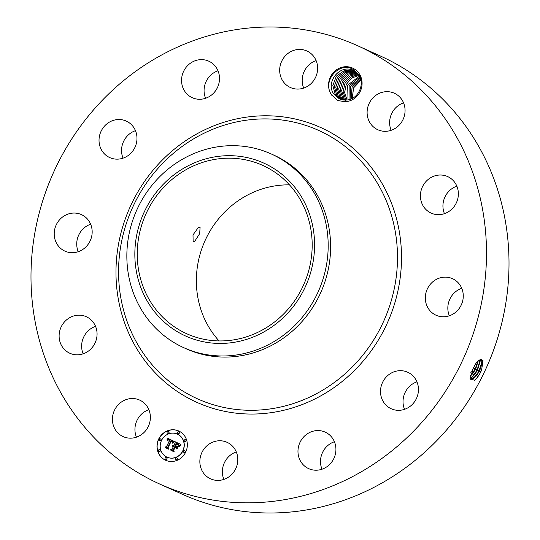 <?xml version="1.0" encoding="UTF-8"?>
<svg xmlns="http://www.w3.org/2000/svg" width="540" height="540" viewBox="0 0 540 540"><rect width="100%" height="100%" fill="white"/><g stroke="black" fill="none" stroke-linecap="round" stroke-linejoin="round"><path stroke-width="0.81" d="M357.656 45.745L380.167 55.91A240.455 225.085 114.3 0 1 508.39 245.774A240.455 225.085 114.3 0 1 409.32 464.967A240.455 225.085 114.3 0 1 182.345 494.255L159.833 484.09A240.455 225.085 114.3 0 1 31.61 294.226A240.455 225.085 114.3 0 1 130.68 75.033A240.455 225.085 114.3 0 1 357.656 45.745A240.455 225.085 114.3 0 1 485.879 235.616A240.455 225.085 114.3 0 1 386.802 454.808A240.455 225.085 114.3 0 1 159.833 484.09M481.464 370.825L483.023 360.646L478.494 360.376L475.943 363.359L473.202 368.152L470.09 378.938L474.579 380.221L477.738 377.001L481.046 371.689L477.644 377.055L474.498 380.275M136.451 437.171A20.041 18.758 114.3 0 1 148.858 409.685M83.147 353.828A20.041 18.758 114.3 0 1 81.682 347.598A20.041 18.758 114.3 0 1 95.553 326.336M78.246 251.701A20.041 18.758 114.3 0 1 78.617 235.305A20.041 18.758 114.3 0 1 90.653 224.208M123.059 158.159A20.041 18.758 114.3 0 1 129.85 133.67A20.041 18.758 114.3 0 1 135.466 130.673M205.585 98.273A20.041 18.758 114.3 0 1 217.991 70.781M303.709 88.081A20.041 18.758 114.3 0 1 316.116 60.588M391.142 130.316A20.041 18.758 114.3 0 1 403.549 102.83M444.447 213.665A20.041 18.758 114.3 0 1 442.982 207.434A20.041 18.758 114.3 0 1 456.854 186.172M449.348 315.792A20.041 18.758 114.3 0 1 449.719 299.396A20.041 18.758 114.3 0 1 461.754 288.299M404.534 409.327A20.041 18.758 114.3 0 1 411.325 384.845A20.041 18.758 114.3 0 1 416.941 381.841M322.009 469.22A20.041 18.758 114.3 0 1 334.415 441.727M223.884 479.412A20.041 18.758 114.3 0 1 236.291 451.919M331.898 95.398A17.705 16.571 114.3 0 1 331.452 94.77L337.527 100.481L344.986 101.722L345.715 100.096A15.782 14.769 114.3 0 0 347.051 99.988C358.142 99.286 365.425 83.97 358.648 74.52L352.91 69.302C339.275 61.081 321.8 81.176 331.472 94.763A17.705 16.571 114.3 0 1 335.894 70.234A17.705 16.571 114.3 0 1 359.188 73.663A17.705 16.571 114.3 0 1 360.058 91.793A17.705 16.571 114.3 0 1 344.986 101.722M147.096 406.397A20.041 18.758 114.3 0 1 145.773 430.535A20.041 18.758 114.3 0 1 123.154 436.61A20.041 18.758 114.3 0 1 115.702 430.292A20.041 18.758 114.3 0 1 117.025 406.161A20.041 18.758 114.3 0 1 139.644 400.079A20.041 18.758 114.3 0 1 147.096 406.397M59.164 337.433A20.041 18.758 114.3 0 1 86.333 316.737A20.041 18.758 114.3 0 1 97.018 332.566A20.041 18.758 114.3 0 1 69.849 353.261A20.041 18.758 114.3 0 1 59.164 337.433M56.099 225.146A20.041 18.758 114.3 0 1 81.432 214.61A20.041 18.758 114.3 0 1 90.281 240.604A20.041 18.758 114.3 0 1 64.949 251.141A20.041 18.758 114.3 0 1 56.099 225.146M107.332 123.511A20.041 18.758 114.3 0 1 126.245 121.068A20.041 18.758 114.3 0 1 136.931 136.89A20.041 18.758 114.3 0 1 128.675 155.156A20.041 18.758 114.3 0 1 109.762 157.599A20.041 18.758 114.3 0 1 99.077 141.777A20.041 18.758 114.3 0 1 107.332 123.511M199.138 59.771A20.041 18.758 114.3 0 1 208.771 61.182A20.041 18.758 114.3 0 1 219.179 82.181A20.041 18.758 114.3 0 1 201.926 99.124A20.041 18.758 114.3 0 1 192.287 97.713A20.041 18.758 114.3 0 1 181.886 76.714A20.041 18.758 114.3 0 1 199.138 59.771M306.909 50.996A20.041 18.758 114.3 0 1 315.752 76.977A20.041 18.758 114.3 0 1 290.412 87.52A20.041 18.758 114.3 0 1 290.399 87.514A20.041 18.758 114.3 0 1 281.563 61.533A20.041 18.758 114.3 0 1 306.896 50.99A20.041 18.758 114.3 0 1 306.909 50.996M401.78 99.542A20.041 18.758 114.3 0 1 400.457 123.68A20.041 18.758 114.3 0 1 377.845 129.755A20.041 18.758 114.3 0 1 370.386 123.437A20.041 18.758 114.3 0 1 371.709 99.306A20.041 18.758 114.3 0 1 394.328 93.224A20.041 18.758 114.3 0 1 401.78 99.542M458.318 192.402A20.041 18.758 114.3 0 1 431.15 213.104A20.041 18.758 114.3 0 1 420.464 197.275A20.041 18.758 114.3 0 1 447.633 176.573A20.041 18.758 114.3 0 1 458.318 192.402M461.383 304.695A20.041 18.758 114.3 0 1 436.05 315.232A20.041 18.758 114.3 0 1 427.208 289.231A20.041 18.758 114.3 0 1 452.534 278.701A20.041 18.758 114.3 0 1 461.383 304.695M410.15 406.33A20.041 18.758 114.3 0 1 391.237 408.767A20.041 18.758 114.3 0 1 380.552 392.945A20.041 18.758 114.3 0 1 388.807 374.679A20.041 18.758 114.3 0 1 407.72 372.242A20.041 18.758 114.3 0 1 418.406 388.064A20.041 18.758 114.3 0 1 410.15 406.33M318.344 470.07A20.041 18.758 114.3 0 1 308.711 468.659A20.041 18.758 114.3 0 1 298.303 447.66A20.041 18.758 114.3 0 1 315.556 430.718A20.041 18.758 114.3 0 1 325.195 432.128A20.041 18.758 114.3 0 1 335.597 453.127A20.041 18.758 114.3 0 1 318.344 470.07M210.573 478.838A20.041 18.758 114.3 0 1 201.737 452.858A20.041 18.758 114.3 0 1 227.07 442.321A20.041 18.758 114.3 0 1 227.084 442.327A20.041 18.758 114.3 0 1 235.919 468.308A20.041 18.758 114.3 0 1 210.587 478.845A20.041 18.758 114.3 0 1 210.573 478.838M185.672 452.149A16.031 15.005 114.3 0 1 165.571 460.235A16.031 15.005 114.3 0 1 158.652 439.094A16.031 15.005 114.3 0 1 178.76 431.008A16.031 15.005 114.3 0 1 185.672 452.149M470.097 378.992L470.475 379.269L476.611 375.604L479.554 370.987L482.2 363.38L481.295 359.357L478.433 360.43M178.835 431.048A16.031 15.005 -65.7 0 0 158.807 439.162A16.031 15.005 -65.7 0 0 165.645 460.269M470.455 379.256L473.81 378.365L476.564 375.584L479.507 370.967L482.267 361.658L481.275 359.343M482.2 360.929L479.081 370.744L475.706 376.083L473.189 378.79M360.923 80.197L353.471 88L352.296 98.381M360.929 80.217L353.552 87.878L352.316 98.375M219.058 340.929A92.353 86.447 114.3 0 1 234.644 203.31A92.353 86.447 114.3 0 1 289.481 184.869M339.518 98.908L333.821 94.014C324.959 82.262 340.463 63.261 353.7 70.693M345.715 100.096L339.545 98.921M339.309 98.813L333.801 94.001C324.999 82.323 340.261 63.389 353.511 70.605L353.261 70.49M271.235 153.954L273.665 155.048A106.279 99.488 114.3 0 1 330.338 238.97A106.279 99.488 114.3 0 1 286.544 335.853A106.279 99.488 114.3 0 1 186.226 348.8L183.796 347.699A106.279 99.488 114.3 0 1 126.88 258.795A106.279 99.488 114.3 0 1 170.917 166.894A106.279 99.488 114.3 0 1 271.235 153.954A106.279 99.488 114.3 0 1 328.151 242.858A106.279 99.488 114.3 0 1 284.114 334.76A106.279 99.488 114.3 0 1 183.796 347.699M167.042 457.171A12.629 11.819 -65.7 0 0 167.123 457.205A12.629 11.819 -65.7 0 0 182.966 450.833A12.629 11.819 -65.7 0 0 177.512 434.18A12.629 11.819 -65.7 0 0 177.437 434.147M178.031 433.613A0.972 0.911 -65.7 0 0 179.327 433.168A0.972 0.911 -65.7 0 0 178.828 431.851M183.924 452.371A0.972 0.911 -65.7 0 0 185.213 451.926A0.972 0.911 -65.7 0 0 184.714 450.61M184.761 441.524A0.972 0.911 -65.7 0 0 186.057 441.079A0.972 0.911 -65.7 0 0 185.558 439.763M165.652 459.459A0.972 0.911 -65.7 0 0 166.941 459.014A0.972 0.911 -65.7 0 0 166.448 457.697M176.006 459.803A0.972 0.911 -65.7 0 0 177.302 459.351A0.972 0.911 -65.7 0 0 176.803 458.042M159.766 440.701A0.972 0.911 -65.7 0 0 161.055 440.255A0.972 0.911 -65.7 0 0 160.562 438.939M167.677 433.276A0.972 0.911 -65.7 0 0 168.973 432.824A0.972 0.911 -65.7 0 0 168.473 431.514M158.922 451.548A0.972 0.911 -65.7 0 0 160.218 451.103A0.972 0.911 -65.7 0 0 159.719 449.786M470.077 378.371L474.674 374.632L477.603 370.042L480.094 359.377M273.895 322.488A92.353 86.447 114.3 0 1 186.719 333.734A92.353 86.447 114.3 0 1 137.471 260.813A92.353 86.447 114.3 0 1 175.527 176.627A92.353 86.447 114.3 0 1 262.697 165.382A92.353 86.447 114.3 0 1 311.945 238.302A92.353 86.447 114.3 0 1 273.895 322.488M198.356 227.482L193.003 234.913L193.131 241.63L194.738 241.286L199.672 233.651L200.104 227.198L198.356 227.482M353.511 70.605L359.255 75.519M161.514 440.478A12.629 11.819 -65.7 0 0 166.968 457.137A12.629 11.819 -65.7 0 0 182.81 450.765A12.629 11.819 -65.7 0 0 177.356 434.113A12.629 11.819 -65.7 0 0 161.514 440.478M177.538 432.304A0.972 0.911 -65.7 0 0 177.957 433.586A0.972 0.911 -65.7 0 0 179.172 433.094A0.972 0.911 -65.7 0 0 178.754 431.811A0.972 0.911 -65.7 0 0 177.538 432.304M183.425 451.062A0.972 0.911 -65.7 0 0 183.843 452.345A0.972 0.911 -65.7 0 0 185.058 451.852A0.972 0.911 -65.7 0 0 184.64 450.569A0.972 0.911 -65.7 0 0 183.425 451.062M184.262 440.215A0.972 0.911 -65.7 0 0 184.68 441.497A0.972 0.911 -65.7 0 0 185.902 441.005A0.972 0.911 -65.7 0 0 185.483 439.722A0.972 0.911 -65.7 0 0 184.262 440.215M165.152 458.15A0.972 0.911 -65.7 0 0 165.571 459.432A0.972 0.911 -65.7 0 0 166.793 458.939A0.972 0.911 -65.7 0 0 166.374 457.657A0.972 0.911 -65.7 0 0 165.152 458.15M175.507 458.494A0.972 0.911 -65.7 0 0 175.925 459.769A0.972 0.911 -65.7 0 0 177.147 459.284A0.972 0.911 -65.7 0 0 176.728 458.001A0.972 0.911 -65.7 0 0 175.507 458.494M160.9 440.181A0.972 0.911 -65.7 0 0 160.481 438.899A0.972 0.911 -65.7 0 0 159.266 439.391A0.972 0.911 -65.7 0 0 159.685 440.674A0.972 0.911 -65.7 0 0 160.9 440.181M168.817 432.756A0.972 0.911 -65.7 0 0 168.399 431.474A0.972 0.911 -65.7 0 0 167.184 431.96A0.972 0.911 -65.7 0 0 167.603 433.242A0.972 0.911 -65.7 0 0 168.817 432.756M160.063 451.028A0.972 0.911 -65.7 0 0 159.644 449.746A0.972 0.911 -65.7 0 0 158.423 450.239A0.972 0.911 -65.7 0 0 158.841 451.521A0.972 0.911 -65.7 0 0 160.063 451.028M474.633 374.605L477.556 370.022L480.296 360.774L480.06 359.383M360.646 79.002L352.087 87.203L351.162 98.915M360.646 78.989L352.067 87.197L351.149 98.921M314.543 242.447A94.878 88.81 114.3 0 1 227.077 343.17A94.878 88.81 114.3 0 1 134.872 256.675A94.878 88.81 114.3 0 1 222.345 155.952A94.878 88.81 114.3 0 1 314.543 242.447M340.632 99.407L335.293 94.675L332.863 85.475L336.339 76.181L344.392 70.551L353.997 70.848L344.378 70.544L336.326 76.167L332.843 85.462L335.273 94.669L340.774 99.475M174.15 441.369L172.463 442.8L172.375 441.342L171.038 440.451L167.684 447.269L168.055 448.295L165.355 446.992L166.536 446.648L169.547 440.363L168.224 439.972L167.252 440.674L168.197 439.79L169.776 439.891L168.061 439.344L167.056 440.316L167.137 437.947L174.15 441.369M174.285 441.956L172.557 443.178L174.285 441.956M172.307 441.997L171.2 441.167L168.149 447.512L168.52 449.159L165.449 447.464L168.278 448.828L167.947 447.478L171.099 440.897L172.368 442.024M180.913 444.521L179.037 445.952L178.666 444.292L176.513 443.043L175.095 446L175.453 446.175L176.701 443.563L178.281 444.366L178.848 445.392L176.769 443.806L175.601 446.243L176.492 446.675L177.95 446.06L176.681 448.713L176.189 447.181L174.839 446.526L173.313 449.712L173.678 450.9L170.775 449.496L172.132 449.145L173.435 446.425L172.415 446.222L173.657 445.959L172.314 445.763L173.914 445.426L175.19 442.76L174.785 441.565L180.913 444.521M180.913 445.257L179.185 446.546L180.913 445.257M176.965 449.219L178.166 446.324L176.965 449.219M175.095 447.302L173.799 450.009L174.177 451.886L170.694 449.995L173.927 451.562L173.61 450.016L175.028 447.066L176.303 447.883M470.077 378.338L471.893 377.372L474.633 374.612L471.272 377.798M480.229 360.045L477.131 369.799L473.769 375.111L472.743 373.66L475.646 369.104L478.373 360.484M169.56 440.168L169.931 439.958M166.536 446.648L169.702 440.431M165.355 446.992L166.691 446.722M168.048 448.288L165.51 447.059M173.198 442.544L173.536 442.449M173.009 442.719L173.353 442.611M172.807 442.915L173.165 442.793M172.557 443.178L172.962 442.989M167.947 447.478L171.254 440.964M168.278 448.828L168.102 447.552M168.52 449.152L165.659 447.768M175.19 442.76L174.94 441.639M173.914 445.426L175.345 442.834M173.725 445.365L174.069 445.5M173.435 446.425L172.132 449.145M170.775 449.496L172.287 449.213M173.671 450.893L170.93 449.57M174.839 446.526L176.189 447.181M176.762 448.544L176.344 447.255M176.492 446.675L177.869 446.229M176.701 443.563L177.309 443.833M177.296 443.435L176.877 443.225M180.617 445.196L181.015 445.149M180.387 445.325L180.772 445.271M180.164 445.46L180.542 445.392M179.962 445.595L180.32 445.527M179.766 445.743L180.11 445.669M179.577 445.898L179.915 445.811M176.857 449.05L178.274 446.492M173.927 451.562L173.765 450.083M174.177 451.886L170.91 450.306M470.333 376.103L472.696 373.639L475.605 369.083L478.319 360.531M360.315 77.922L350.629 86.522L350.075 99.326M360.308 77.909L350.608 86.515L350.062 99.326M341.071 99.502L336.757 95.337L334.328 86.346L337.561 77.18L345.276 71.408L354.706 71.24L345.263 71.395L337.541 77.166L334.307 86.333L336.737 95.33L341.057 99.495M472.696 373.639L470.394 375.813M470.32 376.171L472.743 373.66M478.062 360.781L475.173 368.854L471.839 374.139L470.806 372.688M471.751 371.399L475.43 364.115M471.839 371.189L475.315 364.298M349.029 99.63L349.171 85.833L359.937 76.95L349.151 85.826L349.015 99.63M341.854 99.718L338.229 95.999L335.786 87.217L338.783 78.185L346.167 72.286L355.394 71.678L346.154 72.279L338.762 78.172L335.765 87.203L338.209 95.992L341.84 99.718M359.525 76.052L347.693 85.131L348.01 99.853M359.532 76.066L347.713 85.145L348.023 99.846M342.657 99.893L339.701 96.667L342.65 99.893M356.062 72.158L347.058 73.19L340.011 79.198L337.25 88.088L339.701 96.667L337.23 88.074L339.998 79.184L347.045 73.184L356.049 72.151M359.073 75.256L351.533 78.131L346.241 84.436L344.601 92.489L347.024 99.974L344.621 92.495L346.262 84.449L351.547 78.145L359.08 75.269M343.487 100.015L341.165 97.328L338.722 88.965L341.253 80.224L347.963 74.122L356.711 72.677L347.942 74.108L341.233 80.21L338.702 88.952L341.145 97.322L343.474 100.015M358.513 74.527L350.642 77.072L344.986 83.356L343.116 91.591L345.553 99.306L343.136 91.604L344.999 83.369L350.656 77.085L358.519 74.54M344.338 100.089L342.637 97.99L344.324 100.089M357.338 73.251L348.86 75.08L342.495 81.257L340.187 89.836L342.637 97.99L340.166 89.829L342.482 81.243L348.847 75.067L357.325 73.244M357.939 73.872L349.758 76.066L343.744 82.303L341.665 90.72L344.108 98.651L345.215 100.109M357.932 73.859L349.745 76.052L343.73 82.289L341.644 90.707L344.088 98.644L345.202 100.109M178.47 145.888A150.728 141.095 114.3 0 1 376.805 175.054A150.728 141.095 114.3 0 1 339.012 383.947A150.728 141.095 114.3 0 1 140.677 354.78A150.728 141.095 114.3 0 1 178.47 145.888M481.046 371.689L479.554 370.987M477.738 377.001L476.611 375.604M336.447 380.876A147.244 137.828 114.3 0 1 142.695 352.384A147.244 137.828 114.3 0 1 179.611 148.318A147.244 137.828 114.3 0 1 373.363 176.816A147.244 137.828 114.3 0 1 336.447 380.876M479.507 370.967L477.603 370.042M476.564 375.584L475.706 376.083L474.674 374.632M477.556 370.022L475.646 369.104M475.605 369.083L473.695 368.159M473.648 368.138L473.222 367.916"/></g></svg>
